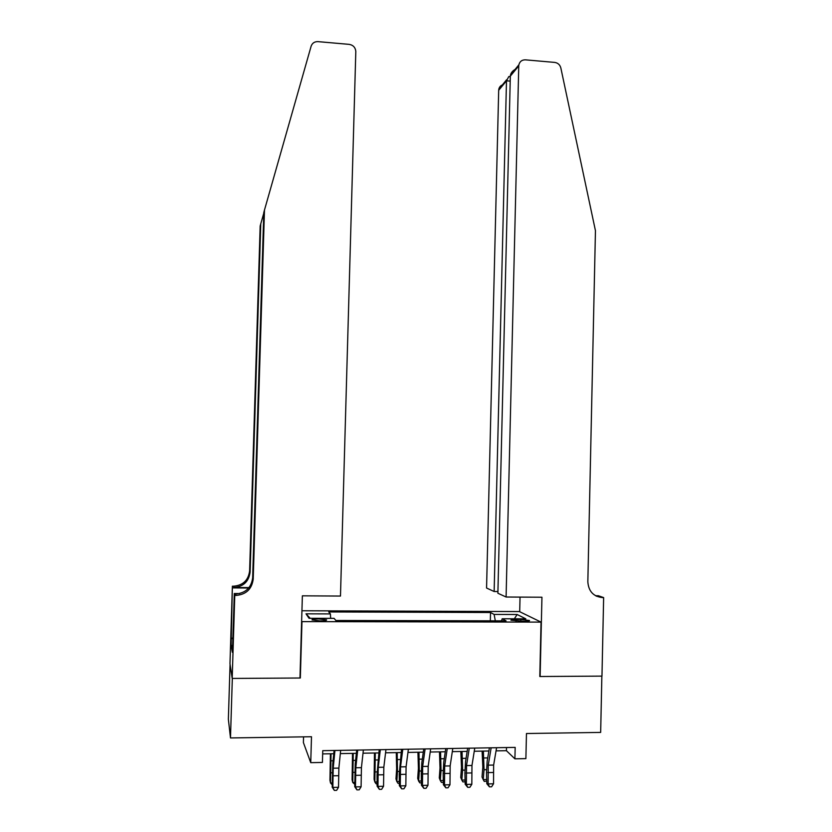 <?xml version="1.0" encoding="UTF-8"?>
<svg xmlns="http://www.w3.org/2000/svg" width="832" height="832" viewBox="0 0 832 832"><rect width="100%" height="100%" fill="white"/><g stroke="black" fill="none" stroke-linecap="round" stroke-linejoin="round"><path stroke-width="1.25" d="M320.05 620.88C324.657 620.818 326.851 620.485 326.633 619.861L318.604 618.914C314.007 618.966 311.813 619.31 312.01 619.934L320.05 620.88M303.555 736.85L303.389 742.539L310.742 762.663L322.41 762.445L322.754 750.672L515.174 747.396L514.904 758.826L525.886 758.618L526.469 733.522L600.662 732.41L601.858 676.114L539.802 676.51L541.039 622.107L301.974 621.618L301.631 621.088M230.069 664.31L228.363 719.243L230.485 737.942L232.326 678.434L300.331 678.007L301.974 621.618M541.039 622.107L519.397 611.562L301.933 610.771M520.811 619.434L516.069 619.424C512.45 619.455 510.744 619.726 510.973 620.225L524.451 621.296C528.06 621.254 529.745 620.994 529.506 620.495L520.811 619.434L520.77 621.286M495.321 620.838L494.104 614.432L490.526 612.508L328.744 611.946L330.387 613.912L306.01 613.829L309.036 618.29L334.079 618.353L335.847 620.485L506.043 620.859L502.174 618.779L501.54 620.849M494.104 614.432L517.14 614.505L525.814 618.842L502.174 618.779M310.742 762.663L311.49 736.736L230.485 737.942M496.059 750.87L506.418 750.693L514.904 758.826M322.66 753.906L333.767 753.719M340.33 753.605L356.366 753.324M363.022 753.199L378.82 752.929M385.57 752.804L401.128 752.534M407.961 752.419L423.28 752.149M430.206 752.024L445.297 751.764M452.296 751.639L467.158 751.379M474.25 751.254L488.873 750.994M506.49 747.542L506.418 750.693M490.329 620.828L490.526 612.508M330.387 613.912L330.689 618.342M514.342 618.81L517.14 614.505M306.01 613.829L310.17 618.29M300.331 678.007L299.998 677.29M496.59 747.708L493.636 765.055L493.542 783.796L488.124 783.921L489.434 786.843L486.824 783.723L486.522 772.45L487.146 761.342L489.403 747.833M491.15 747.802L488.238 765.159L488.124 783.921L486.824 783.723M493.542 783.796L491.608 786.791L489.434 786.843M482.102 751.119L482.83 767.135L482.03 777.015L483.226 779.626L484.037 769.714L483.382 751.098M486.751 781.061L484.255 781.435L483.226 779.626L486.72 779.553M488.758 751.691L488.696 751.005M506.095 597.022L518.752 65.894L510.328 76.128L497.89 593.247L506.095 597.022L541.944 597.23L540.124 676.51L601.973 676.114L603.637 597.594L598.406 595.754L595.535 595.733M516.36 68.806C513.146 70.262 511.181 72.342 510.463 75.057L518.866 64.823C519.771 61.464 521.945 59.8 525.398 59.831L554.726 62.41C557.908 62.899 559.946 64.75 560.841 67.964L595.452 230.703L587.839 581.797C588.546 591.323 593.424 596.586 602.462 597.584L603.637 597.594M519.698 611.718L520.042 597.106M494.146 591.521L506.49 80.808L498.69 90.282L486.564 588.026L494.146 591.521L497.931 591.542M596.388 596.18L602.462 597.584M498.69 90.282L498.794 89.274C499.377 86.788 500.885 85.249 503.308 84.656M518.866 64.823L518.752 65.894M510.318 76.554L508.81 76.565L506.49 80.808L510.214 81.12M510.463 75.057L510.328 76.128M232.201 678.434L299.978 678.007L302.37 595.826L340.475 596.055L355.815 51.345C355.326 47.393 353.122 45.063 349.18 44.366L317.97 41.631C314.538 41.548 312.25 43.087 311.116 46.238L264.472 210.049L253.219 579.03C251.919 589.025 246.21 594.495 236.08 595.442L234.77 595.431L232.201 678.434L229.975 663.697L232.378 586.196L231.265 638.123L232.898 638.123M263.775 213.231L260.77 223.787L250.12 572.021C248.893 581.454 243.506 586.612 233.948 587.496L233.605 586.206L232.378 586.196M260.77 223.787L260.166 226.023L249.621 570.887C248.404 580.226 243.069 585.333 233.605 586.206M264.472 210.049L263.796 212.555L252.658 577.751C251.368 587.642 245.721 593.06 235.695 593.996L236.08 595.442M234.77 595.431L234.281 593.528L232.669 645.299M232.554 645.403L231.15 645.403L232.336 652.298L232.554 645.299M231.15 645.403L231.265 638.123M234.281 593.528L239.595 593.559M249.018 587.6L233.948 587.496M248.674 588.016L232.825 587.902M232.877 638.654L231.358 638.654M474.76 748.082L471.962 765.482L471.827 784.285L466.378 784.41L467.719 787.342L465.171 784.212L464.922 772.907L465.525 761.758L467.657 748.207M469.279 748.176L466.523 765.586L466.378 784.41L465.171 784.212M471.827 784.285L469.893 787.29L467.719 787.342M452.785 748.457L450.154 765.908L449.977 784.774L444.486 784.898L445.858 787.842L443.373 784.701L443.165 773.354L443.758 762.174L445.765 748.582M447.262 748.55L444.673 766.022L444.486 784.898L443.373 784.701M449.977 784.774L448.053 787.79L445.858 787.842M430.654 748.831L428.189 766.345L427.981 785.273L422.458 785.398L423.852 788.341L421.439 785.2L421.273 773.812L421.845 762.59L423.727 748.956M425.1 748.925L422.677 766.449L422.458 785.398L421.439 785.2M427.981 785.273L426.057 788.299L423.852 788.341M408.377 749.216L406.078 766.782L405.839 785.772L400.275 785.897L401.69 788.85L399.35 785.689L399.235 774.27L401.534 749.33M402.792 749.31L400.535 766.886L400.275 785.897L399.35 785.689M405.839 785.772L403.915 788.798L401.69 788.85M460.845 751.494L461.49 767.562L460.73 777.462L461.833 780.094L462.602 770.151L462.051 751.473M465.119 781.789L462.904 781.903L461.833 780.094L465.078 780.021M439.462 751.868L440.014 767.988L439.286 777.93L440.294 780.562L441.033 770.588L440.565 751.847M443.331 782.34L441.418 782.382L440.294 780.562L443.3 780.499M417.934 752.242L418.402 768.414L417.695 778.388L418.621 781.04L419.328 771.025L418.954 752.222M421.398 782.818L419.786 782.86L418.621 781.04L421.377 780.978M396.271 752.617L396.646 768.851L395.98 778.856L396.812 781.508L397.478 771.472L397.197 752.606M399.329 783.307L398.018 783.338L396.812 781.508L399.308 781.456M385.954 749.59L383.833 767.218L383.542 786.271L377.946 786.396L379.392 789.37L377.114 786.188L377.052 774.727L379.205 749.715M380.328 749.694L378.238 767.322L377.946 786.396L377.114 786.188M383.542 786.271L381.628 789.318L379.392 789.37M374.462 753.002L374.109 779.324L374.847 781.997L375.294 752.991M377.104 783.806L376.106 783.827L374.847 781.997L377.094 781.945M363.376 749.975L361.421 767.655L361.098 786.781L355.472 786.906L356.938 789.88L354.734 786.698L355.233 763.859L356.72 750.09M357.708 750.079L355.805 767.77L355.472 786.906L354.734 786.698M361.098 786.781L359.195 789.828L356.938 789.88M352.508 753.386L352.102 779.792L352.747 782.475L353.246 753.376M354.734 784.295L352.747 782.475L354.734 782.434M340.652 750.37L338.874 768.102L338.51 787.29L332.842 787.415L334.339 790.4L332.197 787.197L332.738 764.286L334.079 750.474M334.942 750.464L333.206 768.206L332.842 787.415L332.197 787.197M338.51 787.29L336.606 790.348L334.339 790.4M330.418 753.771L329.95 780.27L330.491 782.964L331.053 753.761M332.207 784.794L330.491 782.964L332.218 782.922M516.027 621.15L516.069 619.424M493.636 765.055L488.238 765.159M493.22 772.491L487.812 772.595M484.037 769.714L486.502 769.662M483.974 757.973L487.718 757.91M250.12 572.021L249.621 570.887M252.658 577.751L253.219 579.03M471.962 765.482L466.523 765.586M471.557 772.938L466.118 773.053M450.154 765.908L444.673 766.022M449.748 773.386L444.278 773.5M428.189 766.345L422.677 766.449M427.804 773.843L422.292 773.958M406.078 766.782L400.535 766.886M405.714 774.301L400.161 774.426M462.602 770.151L464.901 770.099M462.571 758.368L466.066 758.306M441.033 770.588L443.165 770.546M441.043 758.774L444.267 758.711M419.328 771.025L421.273 770.983M419.359 759.179L422.323 759.117M397.478 771.472L399.246 771.43M397.55 759.574L400.234 759.533M383.833 767.218L378.238 767.322M383.469 774.769L377.884 774.883M375.482 771.919L377.073 771.888M375.586 759.99L377.998 759.938M361.421 767.655L355.805 767.77M361.078 775.237L355.451 775.351M353.34 772.366L354.744 772.335M353.475 760.396L355.618 760.354M338.874 768.102L333.206 768.206M338.541 775.705L332.873 775.819M331.053 772.824L332.28 772.793M331.23 760.812L333.081 760.781M498.794 89.274L506.574 79.799M510.318 76.7L508.81 76.565"/></g></svg>
